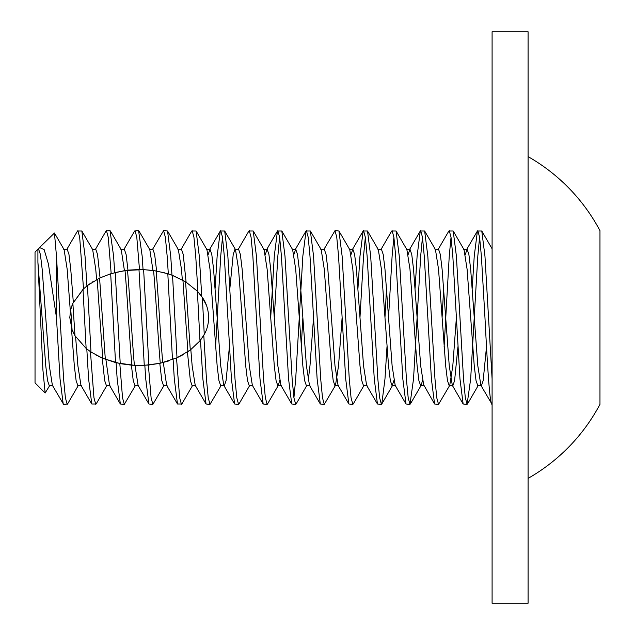 <?xml version="1.0" encoding="UTF-8"?>
<svg xmlns="http://www.w3.org/2000/svg" width="635" height="635" viewBox="0 0 635 635"><rect width="100%" height="100%" fill="white"/><g stroke="black" fill="none" stroke-linecap="round" stroke-linejoin="round"><path stroke-width="0.95" d="M74.335 334.597L72.065 329.724L74.986 335.74L86.138 348.432L90.972 352.012L102.727 358.323L120.229 363.657L131.874 365.22L144.272 365.363L160.266 363.244L177.006 357.783L190.294 350.06L199.977 340.812L204.256 334.423C206.986 329.835 208.47 324.191 208.724 317.5C208.336 309.435 206.216 302.744 202.359 297.442L197.39 291.235L185.571 281.734L172.537 275.376L167.815 273.756L168.323 273.915L167.156 256.095L165.37 237.268L163.584 230.656L152.376 249.65M221.218 385.35L210.002 404.344L208.224 397.732L206.438 378.904L203.787 335.264L200.477 340.169L202.867 378.904L206.05 404.003L210.01 404.344M206.05 404.003L195.223 385.35L192.151 365.784L190.825 349.655L187.436 352.068L190.365 380.587L192.151 385.786L195.723 385.786M183.261 354.632L176.601 357.965M173.109 359.402L174.3 378.904L177.482 404.003L181.832 404.003L192.651 385.35M168.712 360.958L159.798 363.339L148.384 365.077L134.985 365.403L116.102 362.752L102.227 358.108L104.672 380.587L106.458 385.786L110.022 385.786M119.809 363.577L122.523 397.732L124.309 404.344L135.517 385.35M101.521 357.799L98.568 356.402M96.687 355.425L95.353 354.695M91.543 352.385L89.487 350.988M86.804 348.972L88.598 378.904L91.781 404.003L96.131 404.003L106.95 385.35M91.781 404.003L80.962 385.35L77.891 365.784L75.605 336.74L74.986 335.74L72.866 303.339L83.574 288.79M69.779 317.5L72.065 329.724L70.763 309.443L69.779 317.5L70.763 309.443L72.866 303.339L83.018 289.314L86.138 348.432M49.824 385.35L45.141 393.017L35.036 382.913L35.036 252.087L37.909 249.214L38.608 249.214L40.394 254.413L42.18 269.216L49.324 365.784L52.395 385.35L63.603 404.344L67.564 404.003L78.391 385.35M45.141 393.017L42.918 369.975L37.909 262.215L45.752 365.784L47.538 380.587L49.324 385.786L52.895 385.786M528.082 603.25L528.082 31.75L492.093 31.75L492.093 603.25L528.082 603.25M528.082 478.377A185.142 185.142 0 0 0 599.964 404.344L599.964 230.656A185.142 185.142 0 0 0 528.082 156.623M472.226 288.282L474.242 256.095L477.425 230.997L481.774 230.997L484.957 256.095L492.093 378.904M477.814 230.656L479.6 237.268L481.386 256.095L484.957 317.5C487.323 363.879 489.728 405.559 492.093 404.344L480.885 385.35L481.386 385.786L483.171 380.587L486.505 346.718M438.039 249.65L448.858 230.997L453.207 230.997L456.39 256.095L463.526 378.904L465.312 397.732L467.098 404.344L470.67 378.904L477.814 256.095L479.6 237.268M449.247 230.656L451.033 237.268L452.818 256.095L459.962 378.904L463.145 404.003L467.098 404.344M415.092 288.282L417.108 256.095L420.291 230.997L424.64 230.997L427.823 256.095L434.967 378.904L436.745 397.732L438.531 404.344L449.747 385.35L452.818 365.784L456.39 317.5M444.119 346.718L449.247 256.095L451.033 237.268M420.68 230.656L422.465 237.268L424.251 256.095L431.395 378.904L434.578 404.003L438.531 404.344M380.905 249.65L391.724 230.997L396.073 230.997L399.256 256.095L406.4 378.904L408.186 397.732L409.972 404.344L413.536 378.904L420.68 256.095L422.465 237.268M392.112 230.656L393.898 237.268L395.684 256.095L402.828 378.904L406.011 404.003L409.972 404.344M357.965 288.282L359.981 256.095L363.156 230.997L367.506 230.997L370.689 256.095L377.833 378.904L379.619 397.732L381.405 404.344L381.794 404.003L384.977 378.904L386.993 346.718M363.545 230.656L365.331 237.268L367.117 256.095L374.261 378.904L377.444 404.003L381.405 404.344M334.986 230.656L336.764 237.268L338.55 256.095L345.694 378.904L348.877 404.003L338.058 385.35L334.986 365.784L327.843 269.216L326.057 254.413L324.271 249.214L323.771 249.65L334.986 230.656L338.939 230.997L342.122 256.095L349.266 378.904L351.052 397.732L352.838 404.344L353.227 404.003L364.045 385.35M348.877 404.003L352.838 404.344M293.918 397.732L295.704 378.904L302.847 256.095L306.03 230.997L310.372 230.997L313.555 256.095L320.699 378.904L322.485 397.732L324.271 404.344L335.478 385.35L338.55 365.784L342.122 317.5M306.419 230.656L308.205 237.268L309.983 256.095L317.127 378.904L320.31 404.003L324.271 404.344M270.708 317.5L274.28 256.095L277.463 230.997L281.813 230.997L284.988 256.095L292.132 378.904L293.918 397.732L295.704 404.344L296.093 404.003L306.911 385.35M301.292 346.718L302.847 317.5M277.852 230.656L279.638 237.268L281.424 256.095L288.56 378.904L291.743 404.003L295.704 404.344M238.077 249.65L248.896 230.997L253.246 230.997L256.429 256.095L263.565 378.904L265.351 397.732L267.137 404.344L267.526 404.003L278.352 385.35L279.638 380.587M249.285 230.656L251.071 237.268L252.857 256.095L259.993 378.904L263.176 404.003L267.137 404.344M215.13 288.282L217.146 256.095L220.329 230.997L224.679 230.997L227.862 256.095L234.998 378.904L236.784 397.732L238.569 404.344L238.958 404.003L249.785 385.35M220.718 230.656L222.504 237.268L224.29 256.095L231.434 378.904L234.617 404.003L238.569 404.344M442.103 317.5L443.659 288.282M388.541 317.5L392.112 256.095L393.898 237.268M384.977 317.5L386.524 288.282M359.981 317.5L363.545 256.095L365.331 237.268M274.28 317.5L277.852 256.095L279.638 237.268M215.59 346.718L220.718 256.095L222.504 237.268M180.943 249.65L191.762 230.997L196.112 230.997L199.295 256.095L201.771 296.585L206.383 305.157M192.151 230.656L193.937 237.268L195.723 256.095L197.937 291.822M199.374 293.457L201.771 296.585M163.584 230.656L167.545 230.997L170.728 256.095L171.974 275.169L186.087 282.059L183.229 254.413L181.443 249.214L177.871 249.214M123.809 249.65L134.636 230.997L138.589 230.656L142.161 256.095L143.058 269.581L152.987 270.454L164.759 272.859M135.017 230.656L136.803 237.268L139.486 269.51L143.058 269.581M95.242 249.65L106.069 230.997L110.03 230.656L113.594 256.095L114.681 272.613L127.96 270.145L139.486 269.51M106.458 230.656L108.244 237.268L111.173 273.606L100.052 277.876L97.528 254.413L95.742 249.214L92.17 249.214M70.35 311.34L67.175 269.216L64.103 249.65L54.451 233.021L56.467 256.095L63.603 378.904L65.389 397.732L67.175 404.344M38.108 249.65L39.56 247.555L44.148 249.611L48.435 264.057L56.467 317.5L60.031 378.904L63.214 404.003M66.675 249.65L77.502 230.997L81.844 230.997L85.026 256.095L86.916 285.94M77.891 230.656L79.677 237.268L83.51 288.854M87.138 285.766L90.876 283.051M92.424 282.043L93.186 281.575M71.422 327.898L74.319 365.784L76.105 380.587L77.891 385.786L81.463 385.786M81.844 230.997L92.67 249.65L95.742 269.216L96.623 279.606M54.451 233.021L39.56 247.563M90.44 351.655L93.956 397.732L95.742 404.344M110.411 230.997L121.237 249.65L124.428 270.613M131.397 365.181L133.239 380.587L135.017 385.786L138.589 385.786M138.978 230.997L149.804 249.65L152.987 270.454M148.384 365.077L151.09 397.732L152.876 404.344L164.084 385.35M159.798 363.339L161.798 380.587L163.584 385.786L167.156 385.786M167.545 230.997L178.371 249.65L181.443 269.216L182.34 279.852M176.514 358.005L179.657 397.732L181.443 404.344M196.112 230.997L206.931 249.65L210.002 269.216L217.146 365.784L218.932 380.587L220.718 385.786L224.29 385.786L226.076 380.587L229.418 346.718M229.878 288.282L233.22 254.413L234.998 249.214L235.498 249.65L238.569 269.216L245.713 365.784L247.499 380.587L249.285 385.786L252.857 385.786M253.246 230.997L264.065 249.65L267.137 269.216L274.28 365.784L276.066 380.587L277.852 385.786L278.352 385.35M293.918 254.413L295.704 249.214L292.132 249.214L292.632 249.65L295.704 269.216L302.847 365.784L304.633 380.587L306.419 385.786L309.983 385.786M308.205 380.587L309.983 365.784L313.555 317.5M310.372 230.997L321.199 249.65L324.271 269.216L331.414 365.784L333.2 380.587L334.986 385.786L335.478 385.35M338.939 230.997L349.766 249.65L352.838 269.216L359.981 365.784L361.759 380.587L363.545 385.786L367.117 385.786M367.506 230.997L378.333 249.65L381.405 269.216L388.541 365.784L390.327 380.587L392.112 385.786L393.898 380.587M396.073 230.997L406.892 249.65L409.972 269.216L417.108 365.784L418.894 380.587L420.68 385.786L424.251 385.786L434.578 404.003M410.353 404.003L421.18 385.35L422.465 380.587M424.64 230.997L435.459 249.65L438.531 269.216L445.675 365.784L447.461 380.587L449.247 385.786L449.747 385.35M453.207 230.997L464.026 249.65L467.098 269.216L474.242 365.784L476.028 380.587L477.814 385.786L481.386 385.786M71.009 308.499L71.438 307.062M71.938 305.625L72.501 304.181M63.603 249.214L67.175 249.214L68.961 254.413L70.747 269.216L73.319 302.371M37.909 262.215L37.909 249.222M105.918 359.608L109.53 385.35L120.348 404.003L124.309 404.344M120.737 249.214L124.309 249.214L126.095 254.413L127.96 270.145M134.985 365.403L138.089 385.35L148.915 404.003L152.876 404.344M149.304 249.214L152.876 249.214L154.662 254.413L156.607 271.034M163.298 362.522L166.656 385.35L177.482 404.003M208.224 254.413L210.002 249.214L211.788 254.413L213.574 269.216L220.718 365.784L223.79 385.35L234.617 404.003M234.998 249.214L238.569 249.214L240.355 254.413L242.141 269.216L249.285 365.784L252.357 385.35L263.176 404.003M265.351 254.413L267.137 249.214L268.923 254.413L270.708 269.216L277.852 365.784L280.924 385.35L291.743 404.003M295.704 249.214L297.49 254.413L299.276 269.216L306.419 365.784L309.491 385.35L320.31 404.003M351.052 254.413L352.838 249.214L354.624 254.413L356.41 269.216L363.545 365.784L366.617 385.35L377.444 404.003M377.833 249.214L381.405 249.214L383.191 254.413L384.977 269.216L392.112 365.784L395.184 385.35L395.684 385.786L392.112 385.786M408.186 254.413L409.972 249.214L411.75 254.413L413.536 269.216L420.68 365.784L423.751 385.35M434.967 249.214L438.531 249.214L440.317 254.413L442.103 269.216L449.247 365.784L452.318 385.35L452.818 385.786L454.604 380.587L457.946 346.718M465.312 254.413L467.098 249.214L468.884 254.413L470.67 269.216L477.814 365.784L480.885 385.35M116.102 362.752L117.165 378.904L120.348 404.003M144.828 365.339L145.732 378.904L148.915 404.003M56.467 256.095L56.467 317.5M172.49 359.64L167.815 273.756L156.123 270.947L143.621 269.605L125.008 270.526L110.68 273.756L99.584 278.098L87.439 285.528L83.018 289.314M202.359 297.442L204.256 334.423M197.39 291.235L199.977 340.812M172.537 275.376L177.006 357.783M143.621 269.605L148.884 365.03M138.986 269.51L144.272 365.363M115.229 272.471L120.229 363.657M110.68 273.756L115.538 362.609M87.439 285.528L90.972 352.012M97.171 279.313L102.727 358.323M125.008 270.526C127.31 295.91 129.58 340.201 131.874 365.22M153.575 270.542C155.829 295.331 158.012 337.899 160.266 363.244M182.936 280.186L187.904 351.75M99.584 278.098L105.331 359.378M127.492 270.2C129.81 295.656 132.088 340.209 134.398 365.371M156.123 270.947C158.345 295.553 160.504 337.447 162.735 362.664M185.571 281.734L190.294 350.06M224.679 230.997L235.498 249.65M281.813 230.997L292.632 249.65M381.794 404.003L392.613 385.35M467.487 404.003L478.314 385.35M481.774 230.997L492.093 248.793M210.002 249.214L206.438 249.214M267.137 249.214L263.565 249.214M281.424 385.786L277.852 385.786M324.271 249.214L320.699 249.214M338.55 385.786L334.986 385.786M352.838 249.214L349.266 249.214M409.972 249.214L406.4 249.214M452.818 385.786L449.247 385.786M467.098 249.214L463.526 249.214M209.51 249.65L220.329 230.997M266.637 249.65L277.463 230.997M295.204 249.65L306.03 230.997M352.338 249.65L363.156 230.997M395.184 385.35L406.011 404.003M409.472 249.65L420.291 230.997M452.318 385.35L463.145 404.003M466.598 249.65L477.425 230.997"/></g></svg>
